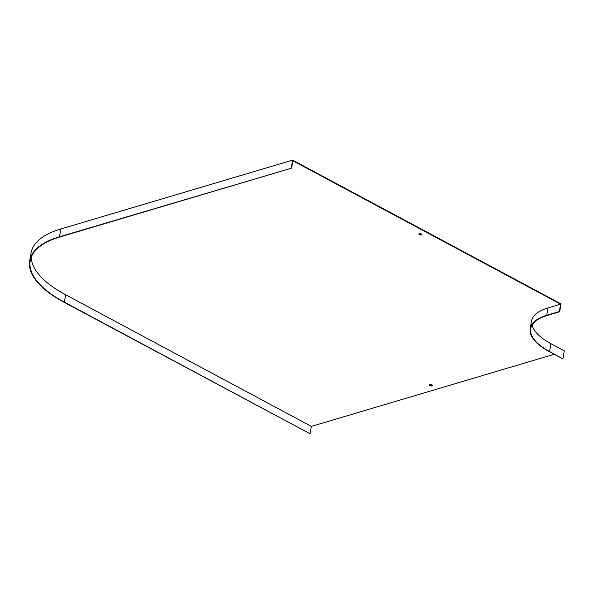 <?xml version="1.0" encoding="UTF-8"?>
<svg xmlns="http://www.w3.org/2000/svg" width="594" height="594" viewBox="0 0 594 594"><rect width="100%" height="100%" fill="white"/><g stroke="black" fill="none" stroke-linecap="round" stroke-linejoin="round"><path stroke-width="0.89" d="M429.878 385.625A1.552 0.631 -170.2 0 0 431.482 385.989A1.552 0.631 -170.2 0 0 432.454 385.58A1.552 0.631 -170.2 0 0 431.036 384.689A1.552 0.631 -170.2 0 0 429.403 385.046A1.552 0.631 -170.2 0 0 429.878 385.625M419.394 234.652A1.552 0.631 -170.2 0 0 421.005 235.016A1.552 0.631 -170.2 0 0 421.97 234.608A1.552 0.631 -170.2 0 0 420.552 233.724A1.552 0.631 -170.2 0 0 418.919 234.081A1.552 0.631 -170.2 0 0 419.394 234.652M560.61 304.173L547.987 307.922A61.932 25.119 -170.2 0 0 531.459 321.22L530.19 328.601A61.932 25.119 -170.2 0 0 549.235 351.603L562.615 358.776L549.569 351.507A61.434 24.918 -170.2 0 1 530.68 328.682A61.434 24.918 -170.2 0 1 547.074 315.496L559.689 311.746L559.333 311.553L560.61 304.173L292.901 160.766L291.624 168.139L59.504 236.783A111.694 45.3 9.8 0 0 29.7 260.766A111.694 45.3 9.8 0 0 64.055 302.264L310.068 433.776L311.345 426.395L65.667 294.787A111.197 45.099 9.8 0 1 31.207 257.224M554.209 354.269L311.345 426.395M29.7 260.766L31.051 252.94A111.694 45.3 9.8 0 1 60.855 228.957L292.619 160.128L291.268 167.953M292.619 160.128L561.04 303.92L559.689 311.746M532.127 324.903A61.434 24.918 -170.2 0 0 550.92 343.681L564.3 350.846L562.949 358.672M429.544 384.845A1.552 0.631 -170.2 0 0 429.952 385.179A1.552 0.631 -170.2 0 0 432.395 385.335M419.06 233.873A1.552 0.631 -170.2 0 0 419.468 234.207A1.552 0.631 -170.2 0 0 421.911 234.363M310.068 433.776L64.39 302.16A111.197 45.099 9.8 0 1 30.19 260.848A111.197 45.099 9.8 0 1 59.86 236.976L291.624 168.139M559.333 311.553L546.718 315.303A61.932 25.119 -170.2 0 0 530.19 328.601M60.855 228.957L59.504 236.783M550.92 343.681L549.569 351.507M64.39 302.16L65.667 294.787M546.718 315.303L547.987 307.922"/></g></svg>
